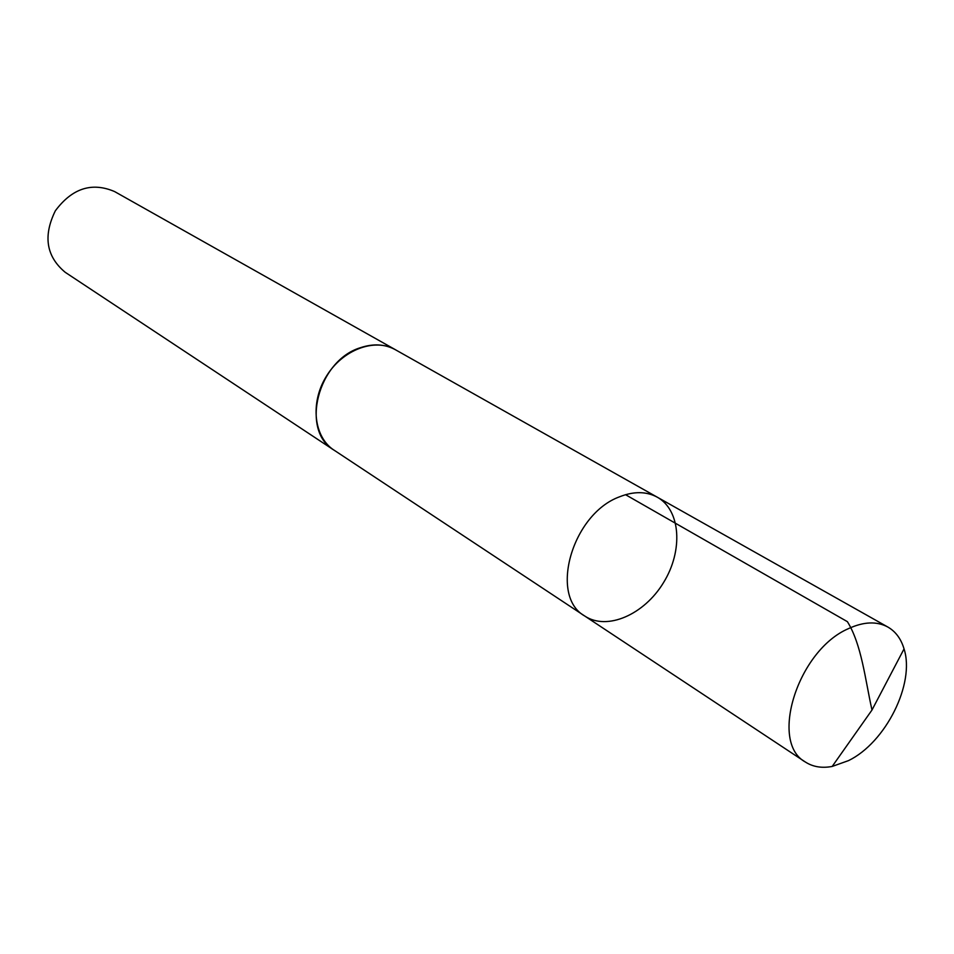<?xml version="1.0" encoding="UTF-8"?>
<svg xmlns="http://www.w3.org/2000/svg" width="954" height="954" viewBox="0 0 954 954"><rect width="100%" height="100%" fill="white"/><g stroke="black" fill="none" stroke-linecap="round" stroke-linejoin="round"><path stroke-width="1.43" d="M584.707 615.998L334.031 450.133C300.057 430.779 317.754 360.409 360.564 347.661C373.408 343.404 385.022 344.096 395.409 349.736L657.318 497.213C646.407 491.31 633.838 491.167 619.611 496.784C572.197 513.884 548.8 596.047 584.707 615.998C607.018 630.964 644.165 614.698 663.531 582.596C683.267 550.732 680.81 510.247 657.318 497.213C646.407 491.31 633.838 491.167 619.611 496.784C572.197 513.884 548.8 596.047 584.707 615.998L805.367 762.019C768.876 742.295 797.973 650.068 848.571 628.591C863.752 621.614 876.857 621.102 887.876 627.052C895.675 631.572 901.065 638.846 904.046 648.899C915.268 683.505 885.741 742.582 848.5 760.624L832.186 766.444C821.883 768.375 812.951 766.897 805.367 762.019M335.152 450.872L334.019 450.157C313.806 437.123 309.895 402.934 326.28 376.436C342.391 349.76 374.6 337.656 395.421 349.713L396.578 350.392M334.019 450.157L65.206 272.295C46.245 256.507 42.954 236.008 55.344 210.798C72.134 188.284 91.882 181.868 114.563 191.551L395.421 349.713M625.55 494.697L847.402 621.674C861.605 644.534 865.135 679.176 871.98 710.026L904.046 648.899M657.318 497.213L887.876 627.052M871.98 710.026L832.186 766.444"/></g></svg>
